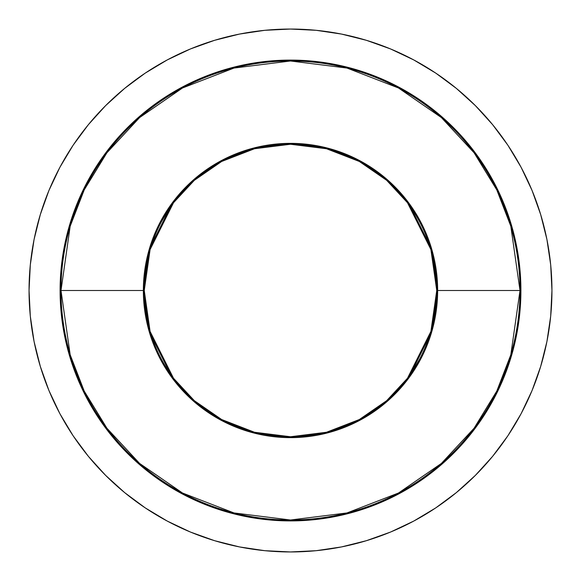 <?xml version="1.0" encoding="UTF-8"?>
<svg xmlns="http://www.w3.org/2000/svg" width="581" height="581" viewBox="0 0 581 581"><rect width="100%" height="100%" fill="white"/><g stroke="black" fill="none" stroke-linecap="round" stroke-linejoin="round"><path stroke-width="0.87" d="M60.09 290.5L60.998 290.5L70.178 354.759L84.201 391.071L106.897 428.204L139.593 463.413L182.499 493.008L234.005 512.943L290.5 520.002L346.995 512.943L398.501 493.008L441.407 463.413L474.103 428.204L496.799 391.071L510.822 354.759L520.002 290.5L520.91 290.5A230.41 230.41 0 0 1 290.5 520.91A230.41 230.41 0 0 1 60.09 290.5L60.09 290.5A230.41 230.41 0 0 1 290.5 60.09A230.41 230.41 0 0 1 520.91 290.5L519.799 313.086L516.48 335.448L510.989 357.38L503.371 378.674L493.705 399.111L482.077 418.509L468.606 436.672L453.42 453.42L436.672 468.606L418.509 482.077L399.111 493.705L378.674 503.371L357.38 510.989L335.448 516.48L313.086 519.799L290.5 520.91L267.914 519.799L245.552 516.48L223.62 510.989L202.326 503.371L181.889 493.705L162.491 482.077L144.328 468.606L127.58 453.42L112.394 436.672L98.923 418.509L87.295 399.111L77.629 378.674L70.01 357.38L64.52 335.448L61.201 313.086L60.09 290.5L61.201 267.914L64.52 245.552L70.01 223.62L77.629 202.326L87.295 181.889L98.923 162.491L112.394 144.328L127.58 127.58L144.328 112.394L162.491 98.923L181.889 87.295L202.326 77.629L223.62 70.01L245.552 64.52L267.914 61.201L290.5 60.09L313.086 61.201L335.448 64.52L357.38 70.01L378.674 77.629L399.111 87.295L418.509 98.923L436.672 112.394L453.42 127.58L468.606 144.328L482.077 162.491L493.705 181.889L503.371 202.326L510.989 223.62L516.48 245.552L519.799 267.914L520.91 290.5L520.002 290.5A229.502 229.502 0 0 1 290.5 520.002A229.502 229.502 0 0 1 60.998 290.5L143.354 290.5A147.146 147.146 0 0 0 290.5 437.646A147.146 147.146 0 0 0 437.646 290.5L520.002 290.5L437.646 290.5L431.763 249.3L408.218 202.21L387.258 179.638L359.748 160.661L326.718 147.879L290.5 143.354L254.282 147.879L221.252 160.661L193.742 179.638L172.782 202.21L149.237 249.3L143.354 290.5L144.255 290.5L150.101 249.554L173.501 202.754L194.337 180.313L221.681 161.46L254.5 148.751L290.5 144.255L326.5 148.751L359.319 161.46L386.663 180.313L407.499 202.754L430.899 249.554L436.745 290.5L437.646 290.5L436.745 290.5A146.245 146.245 0 0 1 290.5 436.745A146.245 146.245 0 0 1 144.255 290.5A146.245 146.245 0 0 1 290.5 144.255A146.245 146.245 0 0 1 436.745 290.5L430.899 331.446L407.499 378.246L386.663 400.687L359.319 419.54L326.5 432.249L290.5 436.745L254.5 432.249L221.681 419.54L194.337 400.687L173.501 378.246L150.101 331.446L144.255 290.5L143.354 290.5L149.237 331.7L172.782 378.79L193.742 401.362L221.252 420.339L254.282 433.121L290.5 437.646L326.718 433.121L359.748 420.339L387.258 401.362L408.218 378.79L431.763 331.7L437.646 290.5A147.146 147.146 0 0 0 290.5 143.354A147.146 147.146 0 0 0 143.354 290.5L60.998 290.5A229.502 229.502 0 0 1 290.5 60.998A229.502 229.502 0 0 1 520.002 290.5L510.822 226.241L496.799 189.929L474.103 152.796L441.407 117.587L398.501 87.992L346.995 68.057L290.5 60.998L234.005 68.057L182.499 87.992L139.593 117.587L106.897 152.796L84.201 189.929L70.178 226.241L60.998 290.5L60.09 290.5M29.05 290.5A261.45 261.45 0 0 1 290.5 29.05A261.45 261.45 0 0 1 551.95 290.5L550.694 264.871L546.924 239.495L540.693 214.607L532.051 190.445L521.077 167.255L507.888 145.243L492.601 124.639L475.374 105.626L456.361 88.399L435.757 73.112L413.745 59.923L390.555 48.949L366.393 40.307L341.505 34.076L316.129 30.306L290.5 29.05L264.871 30.306L239.495 34.076L214.607 40.307L190.445 48.949L167.255 59.923L145.243 73.112L124.639 88.399L105.626 105.626L88.399 124.639L73.112 145.243L59.923 167.255L48.949 190.445L40.307 214.607L34.076 239.495L30.306 264.871L29.05 290.5L30.306 316.129L34.076 341.505L40.307 366.393L48.949 390.555L59.923 413.745L73.112 435.757L88.399 456.361L105.626 475.374L124.639 492.601L145.243 507.888L167.255 521.077L190.445 532.051L214.607 540.693L239.495 546.924L264.871 550.694L290.5 551.95L316.129 550.694L341.505 546.924L366.393 540.693L390.555 532.051L413.745 521.077L435.757 507.888L456.361 492.601L475.374 475.374L492.601 456.361L507.888 435.757L521.077 413.745L532.051 390.555L540.693 366.393L546.924 341.505L550.694 316.129L551.95 290.5A261.45 261.45 0 0 1 290.5 551.95A261.45 261.45 0 0 1 29.05 290.5M168.977 209.138L161.518 221.572M412.023 371.862L419.482 359.428"/></g></svg>
